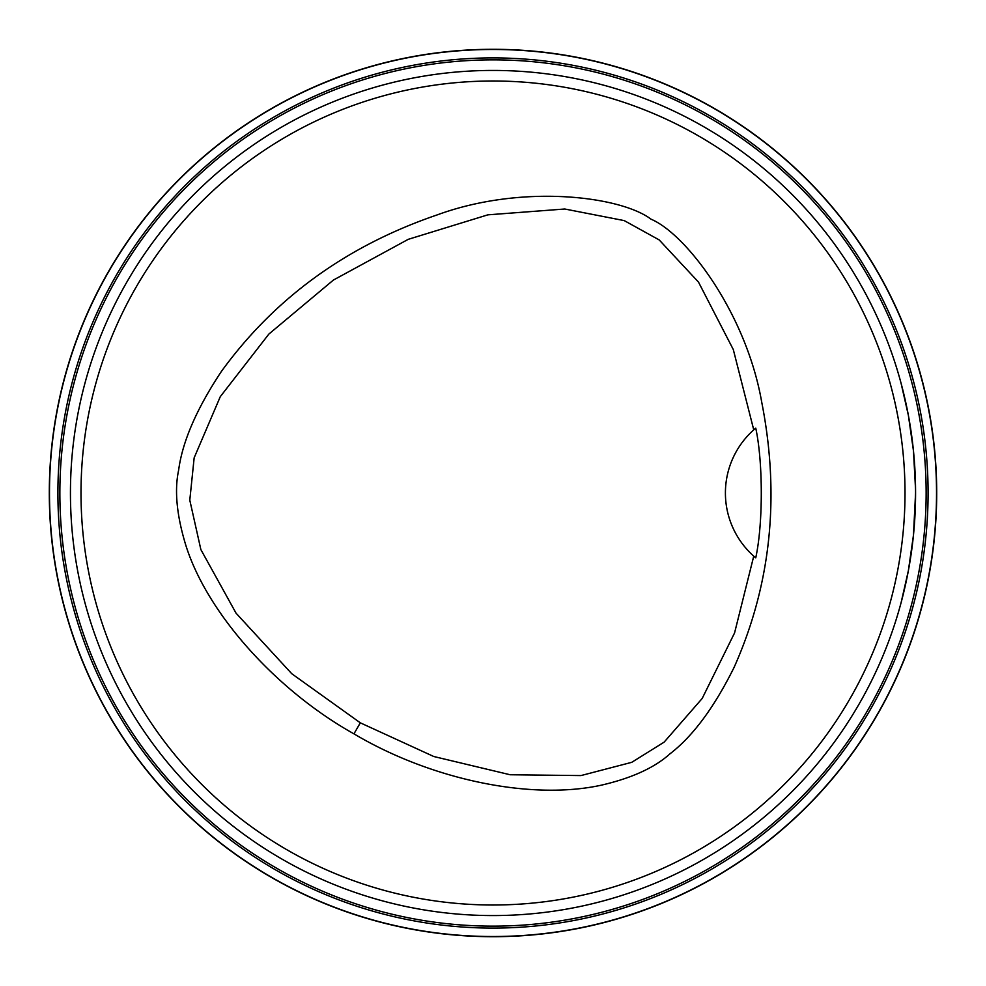 <?xml version="1.0" encoding="UTF-8"?>
<svg xmlns="http://www.w3.org/2000/svg" width="986" height="986" viewBox="0 0 986 986"><rect width="100%" height="100%" fill="white"/><g stroke="black" fill="none" stroke-linecap="round" stroke-linejoin="round"><path stroke-width="1.48" d="M905.012 493A412.012 412.012 0 0 0 287 136.191A412.012 412.012 0 0 0 287 849.809A412.012 412.012 0 0 0 905.012 493M353.949 733.855C275.377 689.88 206.937 612.737 185.812 545.258C176.691 515.382 174.3 490.35 178.639 470.137C182.41 441.605 196.67 408.697 221.406 371.426C274.7 297.994 346.69 245.797 437.365 214.837C522.198 183.815 620.601 196.152 651.08 219.212C686.256 234.052 746.168 313.129 761.71 402.103C780.234 496.118 771.027 584.562 734.077 667.423C714.184 707.467 692.825 736.259 670.012 753.797C654.605 767.7 631.718 778.151 601.361 785.164C531.898 800.459 431.979 780.185 353.949 733.855L360.309 722.824L433.766 756.508L510.119 774.75L580.964 775.575L631.743 762.326L664.133 742.138L702.18 698.482L734.57 632.938L753.748 556.141A84.513 84.513 0 0 1 753.748 429.859L733.301 349.562L698.482 282.082L659.215 239.943L624.237 220.605L564.768 209.007L487.873 214.837L408.253 239.327L333.416 280.049L268.882 334.057L220.285 396.668L194.156 457.812L189.793 500.161L200.861 549.572L236.048 613.169L291.757 673.721L360.309 722.824M915.575 493A422.575 422.575 0 0 0 281.713 127.046A422.575 422.575 0 0 0 281.713 858.954A422.575 422.575 0 0 0 915.575 493L913.467 535.127L908.377 570.623L902.178 598.736M901.081 383.271L908.377 415.365L913.467 450.849L915.55 489.389M901.081 602.729L908.377 570.647M88.777 616.164L90.823 622.696M363.304 895.177L367.125 896.385M369.836 88.777L363.304 90.823M90.823 363.304L89.615 367.125M897.223 369.836L895.177 363.304M622.696 90.823L618.875 89.615M616.164 897.223L617.556 896.804M618.875 896.385L622.696 895.177M49.3 493A443.7 443.7 0 0 1 714.85 108.743A443.7 443.7 0 0 1 714.85 877.257A443.7 443.7 0 0 1 49.3 493M755.079 428.7A84.513 84.513 0 0 0 754.278 429.391M754.278 556.609A84.513 84.513 0 0 0 755.079 557.3M753.748 556.141L755.744 557.854C763.164 523.849 763.09 461.929 755.744 428.134L753.748 429.859M926.137 493A433.137 433.137 0 0 0 276.437 117.889A433.137 433.137 0 0 0 276.437 868.111A433.137 433.137 0 0 0 926.137 493M57.903 493A435.097 435.097 0 0 0 710.549 869.8A435.097 435.097 0 0 0 710.549 116.2A435.097 435.097 0 0 0 57.903 493M49.485 493A443.515 443.515 0 0 1 714.764 108.904A443.515 443.515 0 0 1 714.764 877.096A443.515 443.515 0 0 1 49.485 493"/></g></svg>
